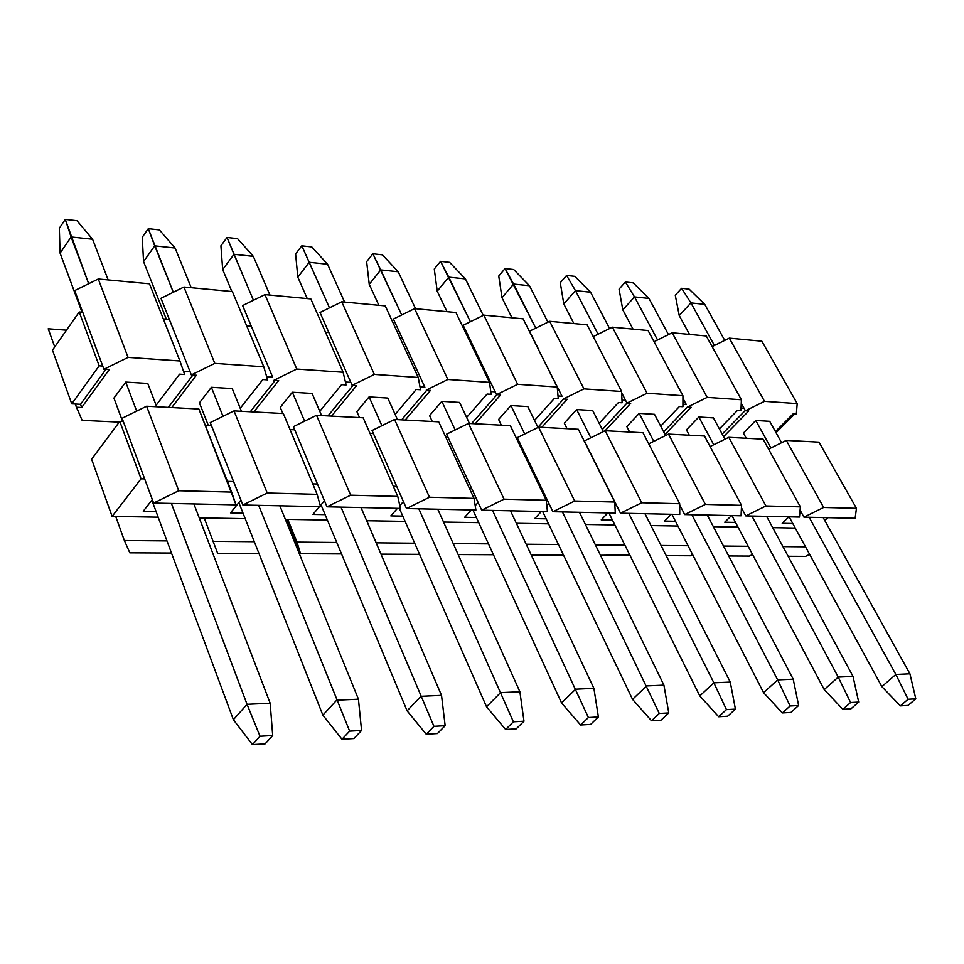 <?xml version="1.0" encoding="UTF-8"?>
<svg xmlns="http://www.w3.org/2000/svg" width="964" height="964" viewBox="0 0 964 964"><rect width="100%" height="100%" fill="white"/><g stroke="black" fill="none" stroke-linecap="round" stroke-linejoin="round"><path stroke-width="1.45" d="M236.035 504.859L231.649 492.11L178.726 490.736L153.638 503.075L236.035 504.859L153.638 503.075L122.115 418.268L146.612 406.23L198.873 409.013L236.035 504.859M124.368 540.515L129.815 552.83L171.472 553.047L129.815 552.83L124.368 540.515L115.716 516.463L112.125 516.403L141.045 478.807L119.777 421.413L123.356 421.581L119.777 421.413L91.616 459.226L119.777 421.413L141.045 478.807L144.66 478.915L153.638 503.075L178.726 490.736L146.612 406.23L122.115 418.268L144.66 478.915L141.045 478.807L112.125 516.403L91.616 459.226L112.125 516.403L115.716 516.463L124.368 540.515L166.965 540.9L124.368 540.515M152.336 499.581L143.262 511.209L156.035 511.45L143.262 511.209L152.336 499.581M230.504 512.86L243 513.101L230.504 512.86L240.928 500.087L230.504 512.86M210.224 422.594L234.011 410.893L283.332 413.532L317.108 494.327L320.566 506.69L242.868 505.003L233.577 481.542L242.868 505.003L267.221 493.026L234.011 410.893L210.224 422.594L211.502 425.811L210.224 422.594M290.043 429.583L294.719 429.811L290.043 429.583M287.754 519.391L285.356 519.355L287.754 519.391L296.996 542.105L287.754 519.391L327.386 520.066L287.754 519.391M258.967 553.505L217.635 553.288L204.211 517.969L199.223 517.885L204.211 517.969L217.635 553.288L258.967 553.505M205.38 425.522L211.502 425.811L233.577 481.542L211.502 425.811L205.38 425.522M312.746 483.88L317.457 484.024L294.719 429.811L327.013 506.823L350.667 495.195L316.529 415.303L293.405 426.678L294.719 429.811L293.405 426.678L316.529 415.303L363.163 417.798L397.771 496.424L350.667 495.195L327.013 506.823L400.397 508.414L397.771 496.424L400.397 508.414L327.013 506.823L317.457 484.024L312.746 483.88M324.482 500.774L320.289 505.702L324.482 500.774M319.482 506.666L312.902 514.427L325.121 514.656L312.902 514.427L319.482 506.666M286.585 519.379L300.551 553.722L296.996 542.105L336.749 542.479L296.996 542.105L300.551 553.722L286.585 519.379M341.533 553.938L300.551 553.722L341.533 553.938M393.3 486.266L396.698 486.362L373.417 433.595L370.043 433.426L373.417 433.595L406.495 508.546L475.903 510.052L474.035 498.4L429.486 497.243L406.495 508.546L396.698 486.362L393.3 486.266M366.754 520.741L376.225 542.84L366.754 520.741L405.109 521.391L366.754 520.741M445.742 437.066L447.959 437.174L445.742 437.066M372.068 430.534L394.565 419.473L438.716 421.834L474.035 498.4L475.903 510.052L406.495 508.546L429.486 497.243L394.565 419.473L372.068 430.534L373.417 433.595L372.068 430.534M403.422 501.581L399.795 505.69L403.422 501.581M397.457 508.353L390.83 515.897L402.795 516.126L390.83 515.897L397.457 508.353M419.581 554.348L380.985 554.143L419.581 554.348M414.677 543.202L376.225 542.84L414.677 543.202M469.468 488.507L471.697 488.579L447.959 437.174L481.675 510.185L504.039 499.171L468.48 423.425L446.585 434.198L447.959 437.174L446.585 434.198L468.48 423.425L510.342 425.666L546.239 500.268L504.039 499.171L481.675 510.185L547.432 511.607L546.239 500.268L547.432 511.607L481.675 510.185L471.697 488.579L469.468 488.507M478.12 502.473L475.204 505.69L478.12 502.473M471.324 509.956L464.648 517.294L476.361 517.523L464.648 517.294L471.324 509.956M453.225 543.551L488.471 543.877L453.225 543.551M478.722 522.645L443.548 522.054L478.722 522.645M493.46 554.734L458.165 554.553L493.46 554.734M541.599 490.64L542.78 490.676L518.656 440.572L517.487 440.512L518.656 440.572L552.902 511.727L615.297 513.077L614.707 502.051L574.677 501.015L552.902 511.727L542.78 490.676L541.599 490.64M517.258 437.668L538.587 427.173L578.34 429.293L614.707 502.051L615.297 513.077L552.902 511.727L574.677 501.015L538.587 427.173L517.258 437.668L518.656 440.572L517.258 437.668M548.914 503.425L546.805 505.678L548.914 503.425M541.382 511.474L534.683 518.62L546.154 518.837L534.683 518.62L541.382 511.474M563.506 555.107L531.224 554.939L563.506 555.107M558.445 544.527L526.187 544.226L558.445 544.527M610.019 492.664L585.799 443.789L620.491 513.185L641.699 502.75L605.175 430.727L584.377 440.958L585.799 443.789L584.377 440.958L605.175 430.727L642.976 432.752L679.716 503.738L641.699 502.75L620.491 513.185L679.753 514.475L679.716 503.738L679.753 514.475L620.491 513.185L610.019 492.664M616.104 504.413L614.899 505.666L616.104 504.413M607.91 512.92L601.211 519.885L612.453 520.09L601.211 519.885L607.91 512.92M595.378 544.877L624.889 545.142L595.378 544.877M614.875 524.97L585.413 524.476L614.875 524.97M629.733 554.903L600.476 555.3L629.733 554.903M692.658 554.686L690.453 555.77L666.208 555.65L690.453 555.77L692.658 554.686M648.712 443.85L668.498 434.113L704.479 436.029L741.533 505.341L705.383 504.401L684.693 514.583L741.075 515.8L741.533 505.341L741.075 515.8L684.693 514.583L679.728 504.967L684.693 514.583L705.383 504.401L668.498 434.113L648.712 443.85M671.197 514.294L664.485 521.078L675.499 521.283L664.485 521.078L671.197 514.294M688.067 545.732L661.063 545.479L688.067 545.732M741.424 507.763L745.774 515.909L765.946 505.98L728.796 437.331L710.094 446.537L728.796 437.331L763.09 439.162L800.373 506.871L765.946 505.98L745.774 515.909L799.469 517.066L800.373 506.871L799.469 517.066L745.774 515.909L741.424 507.763M731.447 515.595L724.735 522.223L735.544 522.428L724.735 522.223L731.447 515.595M723.506 546.058L748.197 546.287L723.506 546.058M738.002 527.079L713.336 526.657L738.002 527.079M752.559 554.505L749.365 556.083L728.688 555.975L749.365 556.083L752.559 554.505M809.639 554.372L805.567 556.373L788.154 556.288L805.567 556.373L809.639 554.372M768.573 449.116L786.287 440.403L819.002 442.151L856.454 508.317L823.642 507.474L803.94 517.162L855.14 518.271L856.454 508.317L855.14 518.271L803.94 517.162L800.084 510.149L803.94 517.162L823.642 507.474L786.287 440.403L768.573 449.116M788.889 516.837L782.19 523.307L792.782 523.512L782.19 523.307L788.889 516.837M805.506 546.817L782.937 546.612L805.506 546.817M819.002 442.151L786.287 440.403L823.642 507.474L856.454 508.317L819.002 442.151M795.264 528.055L772.706 527.669L795.264 528.055M763.09 439.162L728.796 437.331L765.946 505.98L800.373 506.871L763.09 439.162M704.479 436.029L668.498 434.113L705.383 504.401L741.533 505.341L704.479 436.029M677.945 526.043L650.977 525.585L677.945 526.043M642.976 432.752L605.175 430.727L641.699 502.75L679.716 503.738L642.976 432.752M578.34 429.293L538.587 427.173L574.677 501.015L614.707 502.051L578.34 429.293M548.552 523.838L516.355 523.295L548.552 523.838M510.342 425.666L468.48 423.425L504.039 499.171L546.239 500.268L510.342 425.666M438.716 421.834L394.565 419.473L429.486 497.243L474.035 498.4L438.716 421.834M363.163 417.798L316.529 415.303L350.667 495.195L397.771 496.424L363.163 417.798M283.332 413.532L234.011 410.893L267.221 493.026L317.108 494.327L283.332 413.532M320.566 506.69L317.108 494.327L267.221 493.026L242.868 505.003L320.566 506.69M254.303 541.708L213.189 541.334L254.303 541.708M245.193 518.668L204.211 517.969L245.193 518.668M227.408 481.361L233.577 481.542L227.408 481.361M198.873 409.013L146.612 406.23L178.726 490.736L231.649 492.11L198.873 409.013M158.156 517.186L115.716 516.463L158.156 517.186M824.798 520.524L827.775 517.68L824.798 520.524M675.27 295.237L681.596 288.296L689.139 289.14L681.596 288.296L690.923 302.901L704.756 304.371L689.139 289.14L704.756 304.371L690.923 302.901L714.408 345.474L690.923 302.901L681.596 288.296L675.27 295.237L679.246 315.589L675.27 295.237M909.932 673.824L823.16 517.584L909.932 673.824L895.857 674.475L909.932 673.824L915.8 698.816L909.932 673.824M781.587 442.717L769.706 421.328L781.587 442.717M724.747 340.388L704.756 304.371L724.747 340.388M755.776 420.485L770.923 447.959L755.776 420.485L769.706 421.328L755.776 420.485L743.389 433.053L746.232 438.271L743.389 433.053L755.776 420.485M809.158 517.282L895.857 674.475L908.1 699.261L915.8 698.816L908.1 699.261L900.364 705.889L908.076 705.419L915.8 698.816L908.076 705.419L900.364 705.889L908.1 699.261L895.857 674.475L809.158 517.282M679.246 315.589L690.923 302.901L679.246 315.589L689.525 334.412L679.246 315.589M789.142 516.849L881.867 686.645L895.857 674.475L881.867 686.645L900.364 705.889L881.867 686.645L789.142 516.849M619.057 289.116L625.383 282.006L633.276 282.886L625.383 282.006L634.493 296.9L648.953 298.43L633.276 282.886L648.953 298.43L634.493 296.9L657.581 339.991L634.493 296.9L625.383 282.006L619.057 289.116L622.816 309.902L619.057 289.116M853.032 676.439L766.597 516.355L853.032 676.439L838.246 677.126L853.032 676.439L858.695 702.081L853.032 676.439M724.952 439.223L713.444 417.906L724.952 439.223M668.486 334.616L648.953 298.43L668.486 334.616M698.852 417.014L713.721 444.753L698.852 417.014L713.444 417.906L698.852 417.014L686.452 429.884L689.284 435.222L686.452 429.884L698.852 417.014M751.92 516.041L838.246 677.126L850.597 702.539L858.695 702.081L850.597 702.539L842.837 709.323L850.935 708.841L858.695 702.081L850.935 708.841L842.837 709.323L850.597 702.539L838.246 677.126L751.92 516.041M622.816 309.902L634.493 296.9L622.816 309.902L633.011 329.11L622.816 309.902M731.917 515.607L824.208 689.585L838.246 677.126L824.208 689.585L842.837 709.323L824.208 689.585L731.917 515.607M560.277 282.729L566.591 275.439L574.857 276.355L566.591 275.439L575.448 290.622L590.583 292.225L574.857 276.355L590.583 292.225L575.448 290.622L598.09 334.219L575.448 290.622L566.591 275.439L560.277 282.729L563.795 303.949L560.277 282.729M793.215 679.198L707.275 515.065L793.215 679.198L777.659 679.909L793.215 679.198L798.638 705.503L793.215 679.198M665.618 435.523L654.508 414.315L665.618 435.523M609.597 328.555L590.583 292.225L609.597 328.555M639.216 413.375L653.749 441.367L639.216 413.375L654.508 414.315L639.216 413.375L626.817 426.582L629.625 432.029L626.817 426.582L639.216 413.375M691.863 514.74L777.659 679.909L790.119 705.997L798.638 705.503L790.119 705.997L782.346 712.938L790.866 712.432L798.638 705.503L790.866 712.432L782.346 712.938L790.119 705.997L777.659 679.909L691.863 514.74M563.795 303.949L575.448 290.622L563.795 303.949L573.881 323.567L563.795 303.949M671.908 514.306L763.584 692.67L777.659 679.909L763.584 692.67L782.346 712.938L763.584 692.67L671.908 514.306M498.75 276.029L505.052 268.558L513.704 269.522L505.052 268.558L513.607 284.043L529.465 285.73L513.704 269.522L529.465 285.73L513.607 284.043L535.755 328.146L505.052 268.558L498.75 276.029L501.991 297.719L498.75 276.029M730.266 682.09L644.964 513.716L730.266 682.09L713.878 682.837L730.266 682.09L735.424 709.118L730.266 682.09M603.368 431.607L592.703 410.543L603.368 431.607M547.926 322.157L529.465 285.73L547.926 322.157M576.653 409.567L590.824 437.789L576.653 409.567L592.703 410.543L576.653 409.567L564.277 423.112L567.049 428.691L564.277 423.112L576.653 409.567M628.769 513.366L713.878 682.837L726.446 709.625L735.424 709.118L726.446 709.625L718.65 716.746L727.627 716.216L735.424 709.118L727.627 716.216L718.65 716.746L726.446 709.625L713.878 682.837L628.769 513.366M501.991 297.719L513.607 284.043L501.991 297.719L511.944 317.771L501.991 297.719M608.899 512.932L699.792 695.924L713.878 682.837L699.792 695.924L718.65 716.746L699.792 695.924L608.899 512.932M434.282 269.016L440.56 261.34L449.622 262.353L440.56 261.34L448.79 277.138L465.419 278.909L449.622 262.353L465.419 278.909L448.79 277.138L470.372 321.735L440.56 261.34L434.282 269.016L437.21 291.188L434.282 269.016M663.919 685.139L579.46 512.306L663.919 685.139L646.627 685.934L663.919 685.139L668.763 712.926L663.919 685.139M537.996 427.462L527.802 406.591L537.996 427.462M483.253 315.409L465.419 278.909L483.253 315.409M510.932 405.555L524.705 434.005L510.932 405.555L527.802 406.591L510.932 405.555L498.593 419.461L501.328 425.184L498.593 419.461L510.932 405.555M562.422 511.932L659.292 713.468L668.763 712.926L659.292 713.468L651.495 720.759L660.967 720.192L668.763 712.926L660.967 720.192L651.495 720.759L659.292 713.468L562.422 511.932M437.21 291.188L448.79 277.138L437.21 291.188L447.019 311.685L437.21 291.188M542.648 511.498L632.541 699.358L646.627 685.934L632.541 699.358L651.495 720.759L632.541 699.358L542.648 511.498M366.645 261.666L372.887 253.773L382.407 254.833L372.887 253.773L380.744 269.908L398.204 271.764L382.407 254.833L398.204 271.764L380.744 269.908L401.699 314.975L372.887 253.773L366.645 261.666L369.236 284.332L366.645 261.666M593.896 688.356L510.486 510.8L593.896 688.356L575.641 689.2L593.896 688.356L598.391 716.939L593.896 688.356M469.468 423.473L459.587 402.434L469.468 423.473M415.568 308.733L398.204 271.764L415.568 308.733M441.837 401.349L455.153 429.98L441.837 401.349L459.587 402.434L441.837 401.349L429.558 415.629L432.246 421.485L429.558 415.629L441.837 401.349M492.532 510.414L588.389 717.517L598.391 716.939L588.389 717.517L580.605 725L590.607 724.41L598.391 716.939L590.607 724.41L580.605 725L588.389 717.517L492.532 510.414M369.236 284.332L380.744 269.908L369.236 284.332L378.864 305.287L369.236 284.332M472.902 509.992L561.566 702.973L575.641 689.2L561.566 702.973L580.605 725L561.566 702.973L472.902 509.992M295.611 253.93L301.804 245.832L311.806 246.941L301.804 245.832L309.239 262.292L327.591 264.244L311.806 246.941L327.591 264.244L309.239 262.292L329.483 307.841L301.804 245.832L295.611 253.93L297.816 277.126L295.611 253.93M519.885 691.766L437.777 509.233L519.885 691.766L500.557 692.646L519.885 691.766L523.982 721.192L519.885 691.766M397.481 419.629L387.781 398.06L397.481 419.629M344.606 302.081L327.591 264.244L344.606 302.081M369.079 396.915L381.889 425.714L369.079 396.915L387.781 398.06L369.079 396.915L356.873 411.592L359.512 417.605L356.873 411.592L369.079 396.915M418.834 508.823L513.39 721.795L523.982 721.192L513.39 721.795L505.63 729.483L516.21 728.856L523.982 721.192L516.21 728.856L505.63 729.483L513.39 721.795L418.834 508.823M297.816 277.126L309.239 262.292L297.816 277.126L307.239 298.575L297.816 277.126M399.397 508.402L486.543 706.793L500.557 692.646L486.543 706.793L505.63 729.483L486.543 706.793L399.397 508.402M220.913 245.808L227.034 237.469L237.566 238.65L227.034 237.469L233.999 254.291L253.327 256.352L237.566 238.65L253.327 256.352L233.999 254.291L253.448 300.274L227.034 237.469L220.913 245.808L222.684 269.558L220.913 245.808M441.524 695.369L361.018 507.57L441.524 695.369L421.051 696.309L441.524 695.369L445.163 725.687L441.524 695.369M321.578 415.568L312.095 393.445L321.578 415.568M269.932 295.08L253.327 256.352L269.932 295.08M292.369 392.24L304.612 421.16L292.369 392.24L312.095 393.445L292.369 392.24L280.271 407.35L282.85 413.508L280.271 407.35L292.369 392.24M340.991 507.136L433.945 726.326L445.163 725.687L433.945 726.326L426.221 734.231L437.439 733.556L445.163 725.687L437.439 733.556L426.221 734.231L433.945 726.326L340.991 507.136M222.684 269.558L233.999 254.291L222.684 269.558L231.866 291.514L222.684 269.558M321.024 504.847L407.109 710.842L421.051 696.309L407.109 710.842L426.221 734.231L407.109 710.842L321.024 504.847M142.25 237.252L148.299 228.661L159.397 229.902L148.299 228.661L154.722 245.856L175.099 248.025L159.397 229.902L175.099 248.025L154.722 245.856L173.303 292.237L148.299 228.661L142.25 237.252L143.552 261.569L142.25 237.252M358.439 699.189L279.849 505.811L358.439 699.189L336.701 700.189L358.439 699.189L361.56 730.459L358.439 699.189M241.446 411.291L232.216 388.576L241.446 411.291M191.221 287.706L175.099 248.025L191.221 287.706M211.381 387.299L222.997 416.315L211.381 387.299L199.415 402.856L208.429 425.666L199.415 402.856L211.381 387.299L232.216 388.576L211.381 387.299M258.665 505.341L349.643 731.146L361.56 730.459L349.643 731.146L341.979 739.268L353.884 738.557L361.56 730.459L353.884 738.557L341.979 739.268L349.643 731.146L258.665 505.341M143.552 261.569L154.722 245.856L143.552 261.569L166.326 319.168L143.552 261.569M238.855 502.618L322.868 715.143L336.701 700.189L322.868 715.143L341.979 739.268L322.868 715.143L238.855 502.618M59.322 228.227L65.275 219.382L76.975 220.684L65.275 219.382L71.083 236.963L92.592 239.241L76.975 220.684L92.592 239.241L71.083 236.963L88.688 283.705L65.275 219.382L59.322 228.227L60.093 253.158L59.322 228.227M270.173 703.25L193.897 503.943L270.173 703.25L247.049 704.31L270.173 703.25L272.704 735.532L270.173 703.25M156.698 406.76L147.769 383.431L156.698 406.76M108.149 279.922L92.592 239.241L108.149 279.922M125.73 382.081L136.659 411.122L125.73 382.081L147.769 383.431L125.73 382.081L113.933 398.108L122.633 421.545L113.933 398.108L125.73 382.081M171.423 503.461L247.049 704.31L260.015 736.255L272.704 735.532L260.015 736.255L252.435 744.618L265.112 743.859L272.704 735.532L265.112 743.859L252.435 744.618L260.015 736.255L247.049 704.31L171.423 503.461M60.093 253.158L71.083 236.963L60.093 253.158L82.024 312.203L60.093 253.158M151.854 500.196L233.384 719.698L247.049 704.31L233.384 719.698L252.435 744.618L233.384 719.698L151.854 500.196M48.2 328.784L66.468 330.182L48.2 328.784L54.731 346.944L48.2 328.784M74.674 290.586L98.28 278.994L149.468 283.79L179.919 360.982L128.067 357.403L103.919 369.272L109.221 369.622L81.699 407.507L80.542 404.302L75.264 404.024L76.421 407.23L81.699 407.507L76.421 407.23L82.121 420.352L119.247 422.124L82.121 420.352L75.264 404.024L80.542 404.302L81.699 407.507L109.221 369.622L103.919 369.272L102.714 366.055L99.172 365.826L71.746 403.844L75.264 404.024L71.746 403.844L99.172 365.826L79.217 311.974L52.478 350.149L71.746 403.844L52.478 350.149L79.217 311.974L99.172 365.826L102.714 366.055L82.723 312.264L79.217 311.974L82.723 312.264L103.919 369.272L128.067 357.403L98.28 278.994L74.674 290.586L82.723 312.264L74.674 290.586M156.132 405.278L179.581 374.165L184.63 374.502L179.919 360.982L184.63 374.502L179.581 374.165L156.132 405.278M196.343 375.249L171.773 407.567L196.343 375.249L191.342 374.924L196.343 375.249M240.229 408.302L262.835 379.551L267.606 379.864L263.787 366.778L214.803 363.392L191.342 374.924L190.101 371.803L191.342 374.924L214.803 363.392L263.787 366.778L267.606 379.864L262.835 379.551L240.229 408.302M250.315 411.761L275.174 380.346L250.315 411.761M272.667 377.225L266.727 376.828L272.667 377.225L251.267 326.169L246.651 325.796L251.267 326.169L272.667 377.225M232.348 291.562L263.787 366.778L232.348 291.562L183.931 287.019L214.803 363.392L183.931 287.019L160.976 298.298L190.101 371.803L169.339 319.409L163.326 318.915L169.339 319.409L160.976 298.298L183.931 287.019L232.348 291.562M183.546 371.369L190.101 371.803L183.546 371.369M168.338 407.386L192.896 375.032L168.338 407.386M341.605 384.648L319.771 411.351L341.605 384.648L346.124 384.937L341.605 384.648M278.68 380.575L273.945 380.274L278.68 380.575L253.809 411.953L278.68 380.575M346.124 384.937L343.112 372.249L296.767 369.055L273.945 380.274L296.767 369.055L264.955 294.61L242.627 305.588L251.267 326.169L242.627 305.588L264.955 294.61L296.767 369.055L343.112 372.249L346.124 384.937M310.818 298.912L343.112 372.249L310.818 298.912L264.955 294.61L310.818 298.912M327.953 415.918L353.053 385.383L327.953 415.918M350.812 382.359L345.425 381.997L350.812 382.359L328.857 332.58L325.519 332.303L328.857 332.58L352.125 385.323L374.333 374.406L341.738 301.816L320 312.505L328.857 332.58L320 312.505L341.738 301.816L374.333 374.406L352.125 385.323L350.812 382.359M420.533 389.745L416.243 389.468L395.132 414.412L416.243 389.468L420.533 389.745L418.243 377.442L420.533 389.745M356.608 385.612L352.125 385.323L356.608 385.612L331.508 416.111L356.608 385.612M401.614 419.846L426.871 390.155L401.614 419.846M424.883 387.215L420.003 386.901L424.883 387.215L402.458 338.653L400.277 338.472L402.458 338.653L424.883 387.215M385.238 305.889L418.243 377.442L374.333 374.406L418.243 377.442L385.238 305.889L341.738 301.816L385.238 305.889M487.085 394.059L466.624 417.424L487.085 394.059L491.146 394.312L487.085 394.059M430.486 390.396L426.233 390.119L430.486 390.396L405.205 420.039L430.486 390.396M491.146 394.312L489.519 382.359L447.85 379.479L426.233 390.119L447.85 379.479L414.592 308.637L393.408 319.06L402.458 338.653L393.408 319.06L414.592 308.637L447.85 379.479L489.519 382.359L491.146 394.312M455.912 312.517L489.519 382.359L455.912 312.517L414.592 308.637L455.912 312.517M471.565 423.594L496.966 394.698L471.565 423.594M495.195 391.842L490.772 391.541L495.195 391.842L472.372 344.437L471.227 344.341L472.372 344.437L496.556 394.662L517.632 384.299L483.808 315.132L463.166 325.29L472.372 344.437L463.166 325.29L483.808 315.132L517.632 384.299L496.556 394.662L495.195 391.842M558.252 398.65L554.384 398.409L534.55 420.4L554.384 398.409L558.252 398.65L557.216 387.034L558.252 398.65M500.605 394.927L496.556 394.662L500.605 394.927L475.204 423.786L500.605 394.927M537.936 427.329L563.578 399L537.936 427.329M562.024 396.228L558.011 395.963L562.024 396.228L538.659 349.908L562.024 396.228M523.115 318.819L557.216 387.034L517.632 384.299L557.216 387.034L523.115 318.819L483.808 315.132L523.115 318.819M618.43 402.542L599.174 423.317L618.43 402.542L622.105 402.783L618.43 402.542M567.242 399.241L563.398 398.988L567.242 399.241L541.756 427.341L567.242 399.241M622.105 402.783L621.611 391.48L583.943 388.878L563.398 398.988L583.943 388.878L549.661 321.301L529.513 331.206L538.876 349.92L529.513 331.206L549.661 321.301L583.943 388.878L621.611 391.48L622.105 402.783M587.1 324.808L621.611 391.48L587.1 324.808L549.661 321.301L587.1 324.808M602.343 429.583L626.998 403.085L647.049 393.24L612.393 327.182L593.209 336.617L612.393 327.182L647.049 393.24L627.01 403.097L625.612 400.397L621.997 400.168L625.612 400.397L621.672 392.782L627.01 403.097L630.673 403.338L627.01 403.097L602.343 429.583M682.934 406.724L679.427 406.495L660.714 426.16L679.427 406.495L682.934 406.724L682.934 395.722L682.934 406.724M663.69 431.836L687.525 406.868L663.69 431.836M686.199 404.386L682.934 404.169L686.199 404.386L682.934 398.265L686.199 404.386M648.073 330.532L682.934 395.722L647.049 393.24L682.934 395.722L648.073 330.532L612.393 327.182L648.073 330.532M630.673 403.338L605.115 430.763L630.673 403.338M737.605 410.254L719.397 428.932L737.605 410.254L740.955 410.471L737.605 410.254M691.092 407.242L687.609 407.025L691.092 407.242L665.064 434.463L691.092 407.242M740.955 410.471L741.388 399.759L707.178 397.385L687.609 407.025L707.178 397.385L672.209 332.785L654.062 341.714L672.209 332.785L707.178 397.385L741.388 399.759L740.955 410.471M706.275 335.978L741.388 399.759L706.275 335.978L672.209 332.785L706.275 335.978M722.193 434.101L745.268 410.495L722.193 434.101M743.991 408.182L741.051 407.989L743.991 408.182L741.244 403.193L745.413 410.76L764.524 401.349L729.314 338.135L712.119 346.606L729.314 338.135L764.524 401.349L745.413 410.76L743.991 408.182M796.348 414.05L793.143 413.845L775.418 431.619L793.143 413.845L796.348 414.05L797.192 403.603L796.348 414.05M748.739 410.977L745.413 410.76L748.739 410.977L723.578 436.668L748.739 410.977M761.861 341.196L797.192 403.603L764.524 401.349L797.192 403.603L761.861 341.196L729.314 338.135L761.861 341.196M105.847 369.405L80.542 404.302L105.847 369.405M149.468 283.79L98.28 278.994L128.067 357.403L179.919 360.982L149.468 283.79M776.032 432.728L794.77 413.954L776.032 432.728M796.493 412.218L796.601 410.869L796.493 412.218"/></g></svg>
